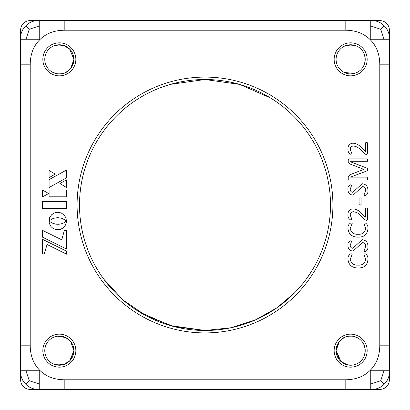 <?xml version="1.0" encoding="UTF-8"?>
<svg xmlns="http://www.w3.org/2000/svg" width="410" height="410" viewBox="0 0 410 410"><rect width="100%" height="100%" fill="white"/><g stroke="black" fill="none" stroke-linecap="round" stroke-linejoin="round"><path stroke-width="0.61" d="M352.995 365.033L350.145 365.213M348.454 365.054L350.509 365.223M348.223 365.018L348.864 365.115M364.885 353.784L365.223 350.658L364.577 354.952L365.223 350.658L364.577 346.363M344.313 363.767L339.342 359.831L336.092 350.658A14.565 14.565 0 0 0 350.658 365.223A14.565 14.565 0 0 0 365.223 350.658L364.608 346.46M348.321 44.967L355.004 45.438M350.658 44.777L348.085 45.008M350.068 44.787L349.458 44.828M348.72 44.905L348.075 45.008M364.608 63.54L365.223 59.342L364.608 55.145M364.885 62.469L365.223 59.342L364.577 63.637M384.18 370.261L389.5 370.261C389.669 375.965 387.896 380.603 384.18 384.18L380.731 380.731L370.261 384.18L370.261 370.261L384.18 370.261L380.731 380.731M354.968 45.428L353.025 44.972M352.995 44.967L346.368 45.423M354.911 45.413L353.256 45.013M63.652 45.428L61.71 44.972M61.141 44.89L55.053 45.423L56.975 44.972M350.893 365.223L350.617 365.223M344.851 364.018L346.342 364.572M339.342 341.484L336.092 350.658C338.537 335.216 349.105 336.051 352.472 336.205C356.925 337.435 359.15 338.306 359.155 338.829C359.155 338.317 356.946 337.445 352.518 336.21C349.228 336.062 338.578 335.108 336.092 350.658L341.043 361.599L347.757 364.931M355.695 364.326L355.409 364.428M351.888 365.172L351.488 365.202M351.032 365.218L346.383 364.582M344.287 72.442L354.153 73.482M354.25 73.457L344.313 72.452M336.092 59.506L336.092 59.342A14.565 14.565 0 0 0 350.658 73.908A14.565 14.565 0 0 0 365.223 59.342A14.565 14.565 0 0 0 350.658 44.777A14.565 14.565 0 0 0 336.092 59.342L336.092 59.209M370.261 25.82L370.261 20.5C375.965 20.331 380.603 22.104 384.18 25.82L380.731 29.269L370.261 25.82L370.261 39.739C376.441 45.92 379.619 54.069 379.788 64.196L379.788 345.804C379.619 355.931 376.441 364.08 370.261 370.261C364.08 376.441 355.931 379.619 345.804 379.788L345.804 389.5L342.647 389.5L370.261 389.5L370.261 384.18M384.18 25.82C387.896 29.397 389.669 34.035 389.5 39.739L384.18 39.739L380.731 29.269M384.18 39.739L370.261 39.739C364.08 33.559 355.931 30.381 345.804 30.212L345.804 20.5L30.212 20.5C24.313 21.074 21.074 24.313 20.5 30.212L20.5 39.739C20.331 34.035 22.104 29.397 25.82 25.82C29.397 22.104 34.035 20.331 39.739 20.5L39.739 25.82L29.269 29.269L25.82 25.82M61.679 365.033L55.053 364.577L56.975 365.028M57.005 365.033L64.421 364.311M60.916 365.136L61.546 365.054M384.18 384.18C380.603 387.896 375.965 389.669 370.261 389.5L379.788 389.5C385.687 388.926 388.926 385.687 389.5 379.788L389.5 30.212C388.926 24.313 385.687 21.074 379.788 20.5L345.804 20.5M60.347 44.813L60.911 44.864M61.546 44.946L61.997 45.018M61.966 45.013L61.274 44.905M44.967 61.684L44.777 59.342L44.967 61.684M45.177 62.725L45.033 62.069M73.908 59.342C71.463 74.784 60.895 73.949 57.528 73.795C53.074 72.565 50.85 71.694 50.845 71.171C50.845 71.683 53.054 72.555 57.482 73.79C60.772 73.938 71.422 74.892 73.908 59.342L69.644 49.046L63.581 45.407L69.633 49.036L73.908 59.342A14.565 14.565 0 0 0 59.342 44.777A14.565 14.565 0 0 0 44.777 59.342A14.565 14.565 0 0 0 59.342 73.908A14.565 14.565 0 0 0 73.908 59.342L70.658 68.516M54.284 73L54.591 73.113M58.23 73.867L61.264 73.779M61.31 73.774L64.421 72.995M65.784 72.406L70.033 69.234M59.342 365.223L60.952 365.136L59.342 365.223M63.652 364.572L61.71 365.028M44.967 353L44.777 350.658L44.967 353M45.177 354.04L45.033 353.384M70.658 359.831L73.908 350.658L69.669 360.928L63.627 364.577M65.784 363.721L70.033 360.549M65.687 337.548L70.658 341.484L73.908 350.658A14.565 14.565 0 0 0 59.342 336.092A14.565 14.565 0 0 0 44.777 350.658L45.177 347.275L44.777 350.658A14.565 14.565 0 0 0 59.342 365.223A14.565 14.565 0 0 0 73.908 350.658L70.699 341.535L65.754 337.579L57.528 336.205M355.716 336.999L355.409 336.887M351.77 336.133L348.736 336.22M348.69 336.226L345.579 337.005M344.215 337.594L339.967 340.766M103.756 279.138L122.99 299.976L146.452 315.987L174.27 326.662L205 330.486L231.03 327.754L255.512 319.867L276.827 307.895L295.133 292.309M295.246 292.192L300.417 286.498M304.384 281.608L305.409 280.261M306.454 278.846L312.656 269.467M239.066 325.771L239.496 325.648M255.082 320.056L255.517 319.867M269.852 312.425L270.226 312.2M282.88 303.39L283.479 302.913M352.738 44.926L353.112 44.982M354.132 45.197L352.754 44.931M351.534 44.803L350.135 44.787M346.65 45.341L344.344 46.217M305.593 129.985L305.388 129.709M270.328 97.862L239.64 84.393L205 79.514L170.504 84.352M239.066 84.229L239.496 84.352M255.082 89.944L255.517 90.133M269.852 97.575L270.226 97.8M282.88 106.61L283.479 107.087M95.996 267.166L100.122 273.895M104.406 280.015L104.611 280.291M139.672 312.138L170.36 325.607L205 330.486M79.514 205A125.486 125.486 0 0 0 205 330.486A125.486 125.486 0 0 0 330.486 205A125.486 125.486 0 0 0 205 79.514A125.486 125.486 0 0 0 79.514 205M107.651 20.5L127.556 20.5L107.651 20.5M42.835 350.658A16.508 16.508 0 0 0 59.342 367.165A16.508 16.508 0 0 0 75.85 350.658A16.508 16.508 0 0 0 59.342 334.15A16.508 16.508 0 0 0 42.835 350.658M334.15 350.658A16.508 16.508 0 0 0 350.658 367.165A16.508 16.508 0 0 0 367.165 350.658A16.508 16.508 0 0 0 350.658 334.15A16.508 16.508 0 0 0 334.15 350.658M334.15 59.342A16.508 16.508 0 0 0 350.658 75.85A16.508 16.508 0 0 0 367.165 59.342A16.508 16.508 0 0 0 350.658 42.835A16.508 16.508 0 0 0 334.15 59.342M42.835 59.342A16.508 16.508 0 0 0 59.342 75.85A16.508 16.508 0 0 0 75.85 59.342A16.508 16.508 0 0 0 59.342 42.835A16.508 16.508 0 0 0 42.835 59.342M77.09 205A127.91 127.91 0 0 0 205 332.91A127.91 127.91 0 0 0 332.91 205A127.91 127.91 0 0 0 205 77.09A127.91 127.91 0 0 0 77.09 205M345.804 379.788L64.196 379.788C54.069 379.619 45.92 376.441 39.739 370.261C33.559 364.08 30.381 355.931 30.212 345.804L30.212 64.196C30.381 54.069 33.559 45.92 39.739 39.739L39.739 25.82M29.269 29.269L25.82 39.739L39.739 39.739C45.92 33.559 54.069 30.381 64.196 30.212L345.804 30.212M64.196 20.5L64.196 30.212M389.5 64.196L379.788 64.196M389.5 345.804L379.788 345.804M302.349 389.5L282.444 389.5L302.349 389.5M39.739 384.18L39.739 370.261L25.82 370.261L29.269 380.731L39.739 384.18L39.739 389.5L345.804 389.5M64.196 379.788L64.196 389.5M48.272 49.876L48.559 49.548L48.272 49.876M52.26 46.617L53.228 46.12L52.26 46.617M44.777 59.342L45.177 55.96L44.777 59.342M44.777 350.658L44.967 348.315L44.777 350.658M25.82 39.739L20.5 39.739L20.5 370.261L25.82 370.261M365.11 253.698C367.222 254.81 368.165 256.783 367.939 259.627C367.319 265.27 364.075 268.053 358.196 267.976C352.108 268.007 348.69 265.106 347.946 259.279C347.813 256.496 348.864 254.636 351.093 253.698L352.231 254.169L350.227 259.289C351.011 263.384 353.62 265.326 358.063 265.121C362.491 265.337 365.023 263.379 365.653 259.248L363.936 254.087L365.11 253.698M362.204 239.701C366.002 240.168 367.913 242.382 367.939 246.333C368.149 248.998 367.222 250.787 365.141 251.694L363.936 251.222L365.653 246.297C365.664 244.073 364.608 242.828 362.486 242.556L353.03 251.125C349.663 250.73 347.967 248.783 347.946 245.277C347.788 242.945 348.638 241.469 350.494 240.844L351.657 241.234L350.227 245.216C350.212 247.025 351.062 248.04 352.79 248.27L362.204 239.701M365.11 222.85C367.222 223.962 368.165 225.941 367.939 228.78C367.319 234.428 364.075 237.211 358.196 237.129C352.108 237.159 348.69 234.259 347.946 228.431C347.813 225.654 348.864 223.788 351.093 222.85L352.231 223.322L350.227 228.442C351.011 232.537 353.62 234.484 358.063 234.274C362.491 234.489 365.023 232.531 365.653 228.401L363.936 223.245L365.11 222.85M366.489 207.998L367.652 208.572L367.652 219.411L366.489 220.278L364.797 219.663L360.867 215.814C358.858 213.466 356.372 212.103 353.405 211.714C351.385 211.878 350.324 212.98 350.227 215.014L351.944 219.545L350.76 219.996C348.761 218.991 347.823 217.187 347.946 214.584C347.962 211.135 349.643 209.223 352.989 208.854C356.685 209.284 359.755 211.001 362.199 214.01L365.366 217.136L365.366 208.593L366.489 207.998M360.072 197.717L361.082 198.25L361.082 204.595L360.072 205.143L359.083 204.595L359.083 198.25L360.072 197.717M362.204 183.721C366.002 184.192 367.913 186.401 367.939 190.353C368.149 193.023 367.222 194.811 365.141 195.719L363.936 195.247L365.653 190.317C365.664 188.098 364.608 186.847 362.486 186.581L353.03 195.145C349.663 194.75 347.967 192.802 347.946 189.302C347.788 186.97 348.638 185.489 350.494 184.864L351.657 185.253L350.227 189.241C350.212 191.045 351.062 192.064 352.79 192.29L362.204 183.721M367.175 158.875L367.652 160.31L367.175 161.73L350.335 161.73L367.247 168.269L367.652 169.53L367.247 170.801L350.335 177.156L367.175 177.156L367.652 178.606L367.175 180.01L349.397 180.01L348.228 178.868L348.228 177.192L349.802 174.788L363.798 169.366L349.848 163.933L348.228 161.817L348.228 160.054L349.397 158.875L367.175 158.875M366.489 142.311L367.652 142.885L367.652 153.724L366.489 154.59L364.797 153.975L360.867 150.121C358.858 147.779 356.372 146.411 353.405 146.022C351.385 146.191 350.324 147.292 350.227 149.327L351.944 153.852L350.76 154.303C348.761 153.304 347.823 151.5 347.946 148.897C347.962 145.447 349.643 143.536 352.989 143.167C356.685 143.597 359.755 145.314 362.199 148.323L365.366 151.449L365.366 142.905L366.489 142.311M49.144 220.785L53.274 218.376L57.738 217.607L62.192 218.376L66.492 220.934L65.795 217.551L63.919 214.789L61.146 212.928L57.738 212.252L54.346 212.928L51.578 214.789L49.697 217.551L49.144 220.785M66.62 249.065L66.62 230.579L64.293 230.579L61.787 239.819L42.348 230.297L42.348 237.113L66.62 249.065M47.073 244.493L66.62 254.185L66.62 251.202L42.348 239.25L42.348 253.918L44.244 253.918L47.073 244.493M66.62 196.815L66.62 189.958L49.097 189.958L49.097 196.815L66.62 196.815M49.097 177.679L55.237 174.086L49.097 170.493L49.097 177.679M49.097 179.616L49.097 187.539L66.62 177.766L66.62 169.991L49.097 179.616M66.62 179.836L59.896 183.49L66.62 187.58L66.62 179.836M55.786 224.173L51.901 222.963L48.99 220.985L49.379 223.604L50.989 226.571L52.844 228.262L55.14 229.359L57.738 229.754L60.342 229.359L62.633 228.262L64.995 225.9L66.097 223.604L66.492 220.985L64.165 222.645L61.418 223.793L58.743 224.28L55.786 224.173M42.368 189.933L42.368 196.964L48.662 193.53L42.368 189.933M66.62 208.439L66.62 201.561L42.368 201.561L42.368 208.439L66.62 208.439M25.82 384.18C22.104 380.603 20.331 375.965 20.5 370.261L20.5 379.788C21.074 385.687 24.313 388.926 30.212 389.5L39.739 389.5C34.035 389.669 29.397 387.896 25.82 384.18L29.269 380.731M20.5 67.353L20.5 64.196L30.212 64.196M30.212 345.804L20.5 345.804M20.5 44.777L20.5 39.739M365.223 350.658L364.572 346.347L365.223 350.658A14.565 14.565 0 0 0 350.658 336.092A14.565 14.565 0 0 0 336.092 350.658M364.572 55.032L365.223 59.342M346.347 45.428L348.29 44.972M57.005 44.967L63.632 45.423M54.284 336.999L54.591 336.887M57.631 336.195L65.605 337.507M146.508 93.982L153.965 90.364M162.995 86.756L170.432 84.373M186.186 80.934L191.916 80.201M154.918 89.944L154.483 90.133M140.148 97.575L139.774 97.8M127.12 106.61L126.521 107.087"/></g></svg>
